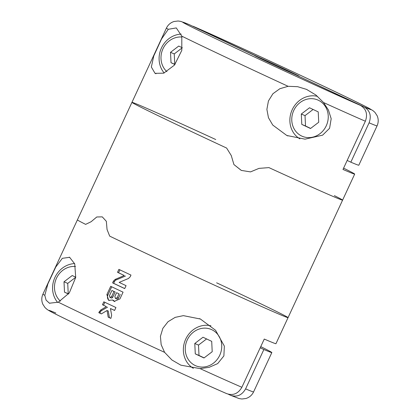 <?xml version="1.0" encoding="UTF-8"?>
<svg xmlns="http://www.w3.org/2000/svg" width="420" height="420" viewBox="0 0 420 420"><rect width="100%" height="100%" fill="white"/><g stroke="black" fill="none" stroke-linecap="round" stroke-linejoin="round"><path stroke-width="0.63" d="M369.096 122.824L350.831 162.178A116.114 1.596 -155.1 0 0 358.806 165.218L377.071 125.864A116.114 1.596 -155.1 0 1 369.096 122.824C371.616 115.799 369.973 110.518 364.171 106.985L298.41 76.12M377.071 125.864C378.551 122.498 378.583 119.138 377.176 115.778L374.95 112.376L372.818 110.513L365.951 106.691L350.201 98.915C311.005 79.853 221.051 38.252 193.037 26.25L259.046 57.383A24.444 0.336 -155.1 0 1 283.883 68.78A24.444 0.336 -155.1 0 1 299.066 76.183A24.444 0.336 -155.1 0 1 298.473 75.989M259.046 57.383L258.877 57.745M347.167 160.445L350.831 162.178M334.367 195.626A116.114 1.596 -155.1 0 1 342.594 200.135A116.114 1.596 -155.1 0 1 268.937 167.617L259.009 168.373L250.52 171.896L241.269 170.405L233.914 164.551L231.263 155.542L226.622 148.055A116.114 1.596 -155.1 0 1 131.948 102.359A116.114 1.596 -155.1 0 1 215.754 139.54M343.597 168.142A116.114 1.596 -155.1 0 1 354.685 174.085A116.114 1.596 -155.1 0 1 342.988 169.449L365.369 121.228C367.889 114.219 366.245 108.938 360.444 105.389L294.745 74.392A24.444 0.336 -155.1 0 1 269.903 62.995A24.444 0.336 -155.1 0 1 254.72 55.598A24.444 0.336 -155.1 0 1 255.318 55.792L255.255 55.928M323.558 102.548L328.424 110.03L331.186 118.718L329.59 128.273L322.613 135.161L305.02 139.162L286.797 135.482L272.748 125.06L268.469 117.721L266.884 109.4L268.427 100.968L272.916 93.739L279.841 88.736L288.11 86.305L297.617 86.683L306.464 89.355L315.887 95.014L323.558 102.548A116.114 1.596 -155.1 0 0 365.369 121.228M181.808 36.151L181.808 50.374L174.452 65.116L163.737 73.164L155.027 73.337L151.342 67.006L153.767 55.96L161.548 38.955L168.299 29.295L176.279 27.919L181.808 36.151A116.114 1.596 -155.1 0 0 288.11 86.305M255.318 55.792L189.242 24.622L180.899 21.425L178.101 21L174.064 21.499C170.588 22.591 168.042 24.785 166.425 28.082L77.406 219.865A116.114 1.596 24.9 0 0 85.633 224.375A116.114 1.596 -155.1 0 1 77.406 219.865L42.929 294.137A116.114 1.596 24.9 0 0 44.804 295.349L47.917 283.778L55.766 267.026L62.349 258.316L69.626 257.318L74.729 263.902L75.705 277.468L69.279 292.961L58.312 302.201L49.439 303.209L46.1 300.158L44.804 295.349M310.506 128.51L301.791 124.399L301.298 114.03L309.514 107.772L318.224 111.883L318.722 122.252L310.506 128.51M301.697 136.043A19.74 17.96 -66.8 0 0 328.235 115.826A19.74 17.96 -66.8 0 0 300.095 102.548A19.74 17.96 -66.8 0 0 301.697 136.043M317.546 96.374A23.221 21.131 -66.8 0 0 291.811 110.628A23.221 21.131 -66.8 0 0 299.859 138.863M181.178 34.109A23.221 21.131 -66.8 0 0 161.207 48.515A23.221 21.131 -66.8 0 0 164.194 72.991M182.028 37.034A19.74 17.96 -66.8 0 0 162.776 49.229A19.74 17.96 -66.8 0 0 166.913 71.673M174.914 64.533L171.014 62.696L170.515 52.327L178.731 46.063L182.306 47.754M313.11 109.468L305.025 115.626L301.298 114.03M305.025 115.626L305.524 125.995L301.791 124.399M305.524 125.995L310.637 128.41M182.301 47.78L174.242 53.918L170.515 52.327M174.242 53.918L174.741 64.291L171.014 62.696M174.741 64.291L175.009 64.418M354.685 174.085L342.594 200.135A116.114 1.596 -155.1 0 1 268.937 167.617L259.009 168.373M241.395 170.462L233.914 164.551L231.263 155.542L226.622 148.055A116.114 1.596 -155.1 0 1 131.948 102.359M91.124 221.723L85.633 224.375L91.124 221.723L96.768 216.983L102.265 216.867L106.344 221.319L107.053 229.499L109.694 236.129L107.053 229.499L106.344 221.319L102.291 216.878M342.594 200.135L288.052 317.641A116.114 1.596 -155.1 0 1 223.655 289.369A116.114 1.596 -155.1 0 1 109.694 236.129A116.114 1.596 24.9 0 0 223.655 289.369A116.114 1.596 24.9 0 0 288.052 317.641A116.114 1.596 24.9 0 0 216.626 282.818M288.052 317.641L275.956 343.691A116.114 1.596 -155.1 0 1 264.259 339.061L241.873 387.282C238.145 393.719 233.074 395.829 226.658 393.614A103.892 1.428 24.9 0 1 103.498 337.16A103.892 1.428 24.9 0 1 55.829 313.016M164.614 352.359L161.159 344.668L160.429 336.341L162.85 328.356L168.032 321.709L175.172 317.368L183.383 315.641L200.408 319.027L215.539 330.262L224.353 346.112L223.881 355.919L217.686 363.594L209.108 367.343L200.056 368.603L180.826 365.164L171.916 359.987L164.614 352.359A116.114 1.596 24.9 0 1 75.217 310.401A116.114 1.596 24.9 0 1 58.312 302.201M102.459 304.747L103.824 301.807A116.114 1.596 24.9 0 0 115.925 307.524L114.566 310.464A116.114 1.596 -155.1 0 1 110.45 308.522L111.647 315.284L110.88 318.392A116.114 1.596 -155.1 0 1 108.187 317.126L107.053 310.517L101.346 313.892A116.114 1.596 -155.1 0 1 98.779 312.674L100.627 310.081L106.412 306.616A116.114 1.596 -155.1 0 1 102.459 304.747L106.412 306.616M112.471 299.975L114.198 301.392L119.921 298.919L123.06 292.163A116.114 1.596 24.9 0 1 110.702 286.319L106.88 294.546L108.686 300.389L112.471 299.975L113.694 300.5A4.699 4.274 -66.8 0 0 114.791 301.592M128.425 278.512L119.144 282.392A116.114 1.596 24.9 0 0 126.073 285.663L124.709 288.603A116.114 1.596 -155.1 0 1 112.607 282.886L113.405 281.164L115.117 279.442L124.267 275.499A116.114 1.596 -155.1 0 1 117.516 272.307L118.881 269.372A116.114 1.596 24.9 0 0 130.982 275.09L130.184 276.812L128.425 278.512M260.747 346.616A116.114 1.596 -155.1 0 1 271.84 352.564A116.114 1.596 -155.1 0 1 263.865 349.524L260.201 347.792M228.249 394.202L230.386 395.209C236.791 397.435 241.862 395.325 245.6 388.878L263.865 349.524M230.386 395.209L239.101 398.575L241.899 399L245.936 398.501C249.412 397.409 251.958 395.215 253.575 391.918L271.84 352.564M74.608 263.582A23.221 21.131 -66.8 0 0 54.674 278.019A23.221 21.131 -66.8 0 0 57.682 302.474M75.511 266.5A19.74 17.96 -66.8 0 0 56.264 278.691A19.74 17.96 -66.8 0 0 60.386 301.13M68.46 294.031L64.496 292.163L64.003 281.794L72.214 275.536L75.747 277.205M210.977 325.831A23.221 21.131 -66.8 0 0 185.278 340.137A23.221 21.131 -66.8 0 0 193.363 368.345M195.184 365.51A19.74 17.96 -66.8 0 0 221.718 345.298A19.74 17.96 -66.8 0 0 193.578 332.02A19.74 17.96 -66.8 0 0 195.184 365.51M203.989 357.982L195.279 353.871L194.78 343.497L202.997 337.239L211.706 341.35L212.205 351.719L203.989 357.982M75.736 277.289L67.73 283.39L64.003 281.794M67.73 283.39L68.224 293.758L64.496 292.163M68.224 293.758L68.555 293.916M206.593 338.935L198.508 345.093L194.78 343.497M198.508 345.093L199.007 355.462L195.279 353.871M199.007 355.462L204.12 357.877M119.91 269.855L118.561 272.758L117.516 272.307M118.561 272.758L124.267 275.499M125.496 276.024L116.198 279.904A3.239 2.945 -66.8 0 0 114.45 281.61L113.652 283.332L112.607 282.886M113.652 283.332L124.73 288.556M111.715 286.802L107.919 294.992A4.536 4.127 -66.8 0 0 109.216 300.562M116.608 292.698A116.114 1.596 24.9 0 0 119.002 293.827L116.608 292.698L114.833 296.515L115.453 298.421L117.227 297.649L119.002 293.827M115.458 298.421L116.692 298.951A1.46 1.328 -66.8 0 0 118.461 298.174L120.236 294.357M115.169 291.968L113.978 291.459A116.114 1.596 24.9 0 1 111.904 290.472L115.169 291.968L112.718 297.255L111.526 296.746L113.978 291.459M109.977 297.444L111.137 297.943A1.297 1.181 -66.8 0 0 112.718 297.255M111.904 290.472L109.447 295.764L109.972 297.439L111.526 296.746M104.853 302.295L103.504 305.193M107.594 307.12L101.698 310.538A3.239 2.945 -66.8 0 0 100.317 312.065L99.823 313.126L98.779 312.674M99.823 313.126L101.393 313.866M108.187 317.126L109.421 317.651L108.266 311.036L107.053 310.517M109.421 317.651L110.901 318.35M114.581 310.417L110.45 308.522M168.299 29.295A116.114 1.596 -155.1 0 1 166.425 28.082M360.444 105.389A103.892 1.428 -155.1 0 1 237.284 48.935A103.892 1.428 -155.1 0 1 189.614 24.791M193.342 26.387A103.892 1.428 -155.1 0 1 316.502 82.84A103.892 1.428 -155.1 0 1 364.171 106.985M200.056 368.603A116.114 1.596 24.9 0 0 241.873 387.282M245.6 388.878A116.114 1.596 24.9 0 0 253.575 391.918M116.198 279.904L115.117 279.442M114.45 281.61L113.405 281.164M107.919 294.992L106.88 294.546M118.461 298.174L117.227 297.649M101.698 310.538L100.627 310.081M100.317 312.065L99.267 311.614M307.104 89.639L306.458 89.365M287.899 135.933L286.808 135.466M155.999 73.747L155.431 73.505M42.929 294.137C41.449 297.502 41.417 300.862 42.824 304.222L45.05 307.624L47.182 309.488C50.437 311.666 55.445 314.05 69.799 321.085C108.995 340.147 198.949 381.749 226.963 393.75M49.445 303.203L49.786 303.35M69.227 257.161L69.778 257.392M199.411 318.607L200.613 319.121"/></g></svg>
